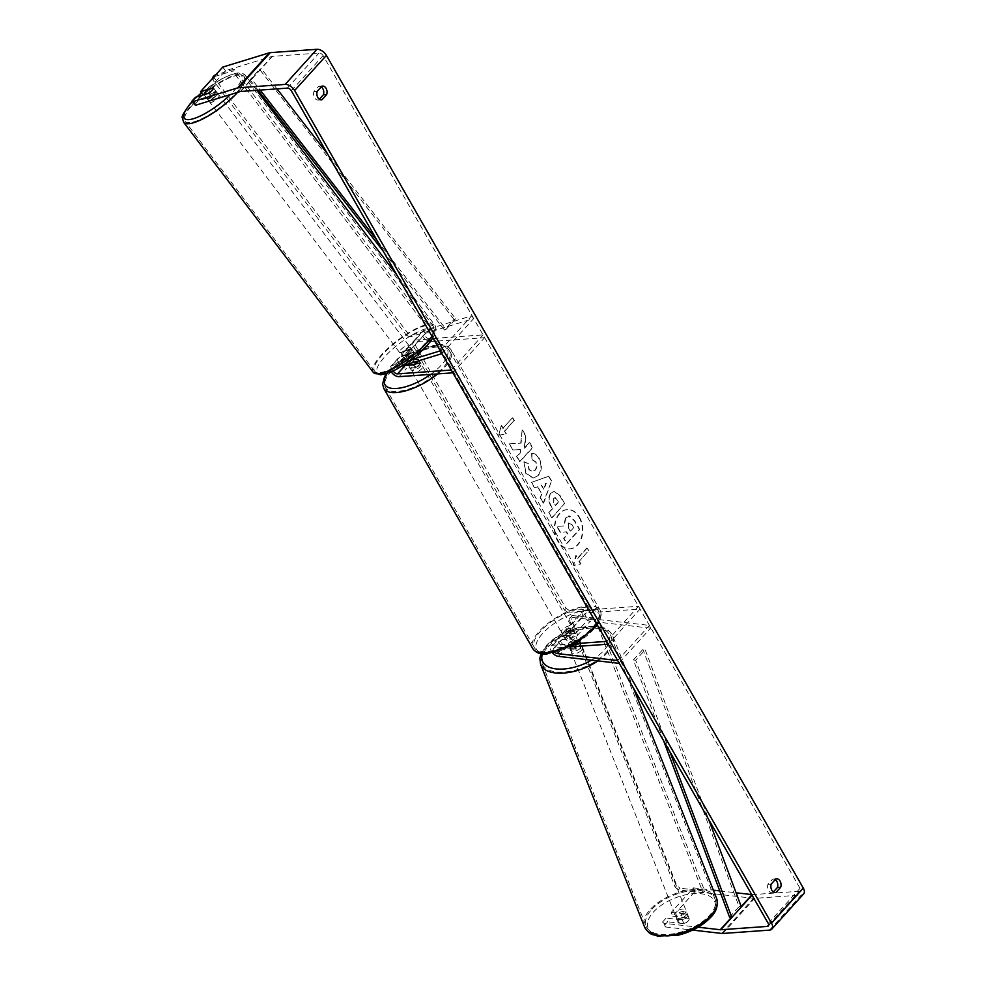 <?xml version="1.0" encoding="UTF-8"?>
<svg xmlns="http://www.w3.org/2000/svg" width="986" height="986" viewBox="0 0 986 986"><rect width="100%" height="100%" fill="white"/><g stroke="black" fill="none" stroke-linecap="round" stroke-linejoin="round"><path stroke-width="0.74" stroke-dasharray="4.93 3.7" d="M574.049 646.212L564.916 645.164A3.5 2.046 42.1 0 1 561.613 643.02A3.5 2.046 42.1 0 1 561.17 640.037A3.5 2.046 42.1 0 1 562.168 639.594L570.376 639.002A5.83 2.305 -29.8 0 0 575.516 633.48A5.83 2.305 -29.8 0 0 575.467 633.394L567.258 633.973A3.5 2.046 -137.9 0 0 566.26 634.417A3.5 2.046 -137.9 0 0 566.691 637.4A3.5 2.046 -137.9 0 0 569.994 639.544L579.139 640.592A5.83 2.995 157.6 0 1 579.287 640.863A5.83 2.995 157.6 0 1 578.4 643.611A5.83 2.995 157.6 0 1 574.049 646.212L575.195 648.985L566.063 647.938A7.001 4.08 42.1 0 1 559.444 643.661A7.001 4.08 42.1 0 1 558.581 637.683A7.001 4.08 42.1 0 1 560.578 636.808L568.786 636.216A5.83 2.305 -29.8 0 0 573.926 630.683A5.83 2.305 -29.8 0 0 573.864 630.596L565.656 631.188A7.001 4.08 -137.9 0 0 563.659 632.075A7.001 4.08 -137.9 0 0 564.534 638.041A7.001 4.08 -137.9 0 0 571.14 642.317L580.286 643.365A5.83 2.995 157.6 0 1 580.434 643.648A5.83 2.995 157.6 0 1 579.546 646.385A5.83 2.995 157.6 0 1 575.195 648.985M650.575 628.181L590.207 621.242A7.001 4.08 42.1 0 1 583.601 616.965A7.001 4.08 42.1 0 1 582.726 611A7.001 4.08 42.1 0 1 584.723 610.112L638.472 606.267L640.074 609.052L586.325 612.91A3.5 2.046 42.1 0 0 585.327 613.341A3.5 2.046 42.1 0 0 585.758 616.336A3.5 2.046 42.1 0 0 589.061 618.468L649.429 625.407L650.575 628.181L619.072 662.999M552.678 653.126A7.001 4.08 42.1 0 1 550.952 646.113A7.001 4.08 42.1 0 1 552.949 645.238L576.169 643.575M555.056 652.572A3.5 2.046 42.1 0 1 553.553 648.468A3.5 2.046 42.1 0 1 554.551 648.024L570.007 646.915M606.698 641.381L638.472 606.267M608.3 644.178L640.074 609.052M617.655 660.521L649.429 625.407M570.376 639.002L568.786 636.216M575.467 633.394L573.864 630.596M579.139 640.592L580.286 643.365M408.401 363.933A5.83 2.305 150.2 0 1 412.74 359.976L418.606 359.545A5.83 2.305 150.2 0 1 418.31 360.901A5.83 2.305 -29.8 0 0 418.508 359.323A5.83 2.305 -29.8 0 0 418.446 359.237L410.25 359.816A3.5 2.046 42.1 0 1 406.663 357.906A3.5 2.046 42.1 0 1 406.059 354.689A3.5 2.046 42.1 0 1 406.651 354.319L413.91 352.088A5.83 1.553 143.6 0 1 413.923 352.101A5.83 1.553 143.6 0 1 412.801 354.467A5.83 1.553 143.6 0 1 408.833 357.708L401.561 359.939A3.5 2.046 -137.9 0 0 400.969 360.309A3.5 2.046 -137.9 0 0 401.179 362.959A3.5 2.046 -137.9 0 0 404.026 365.276M411.914 349.377A5.83 1.553 143.6 0 1 411.914 349.389A5.83 1.553 143.6 0 1 410.805 351.743A5.83 1.553 143.6 0 1 406.824 354.997L399.564 357.228A7.001 4.08 -137.9 0 0 398.381 357.955A7.001 4.08 -137.9 0 0 399.601 364.401A7.001 4.08 -137.9 0 0 406.762 368.234L414.958 367.642A5.83 2.305 -29.8 0 0 420.11 362.108A5.83 2.305 -29.8 0 0 420.048 362.022L411.84 362.614A7.001 4.08 42.1 0 1 404.691 358.781A7.001 4.08 42.1 0 1 403.459 352.335A7.001 4.08 42.1 0 1 404.654 351.608L411.914 349.377L413.91 352.088M410.928 359.828L391.935 365.646A7.001 4.08 -137.9 0 0 390.752 366.385A7.001 4.08 -137.9 0 0 391.171 371.697M440.187 350.646L471.69 315.828L423.709 330.532A7.001 4.08 -137.9 0 0 422.526 331.271A7.001 4.08 -137.9 0 0 423.758 337.705A7.001 4.08 -137.9 0 0 430.907 341.538L484.656 337.68L483.054 334.895L429.304 338.753A3.5 2.046 -137.9 0 1 425.73 336.83A3.5 2.046 -137.9 0 1 425.114 333.613L406.059 354.689M402.041 365.88L393.944 368.37A3.5 2.046 -137.9 0 0 393.34 368.727A3.5 2.046 -137.9 0 0 393.229 370.748M452.882 372.807L484.656 337.68M441.913 353.666L473.699 318.54L425.718 333.243A3.5 2.046 -137.9 0 0 425.114 333.613M451.28 370.021L483.054 334.895M473.699 318.54L471.69 315.828M413.368 364.857L414.958 367.642M418.446 359.237L420.048 362.022M408.833 357.708L406.824 354.997M216.39 95.482A5.83 1.615 142.8 0 1 211.608 99.303A5.83 1.615 142.8 0 1 208.169 100.104A5.83 1.615 142.8 0 1 209.229 97.676A5.83 1.615 142.8 0 1 214.011 93.867A5.83 1.615 142.8 0 1 217.462 93.054A5.83 1.615 142.8 0 1 216.39 95.482M217.462 93.054L216.439 91.723A5.83 1.615 142.8 0 0 211.423 93.51L208.379 89.492M216.439 91.723A5.83 1.615 142.8 0 1 216.538 91.944L213.494 87.951M751.702 894.573L752.035 894.622A3.5 2.046 -137.9 0 0 752.491 894.635L799.141 891.282A3.5 2.046 -137.9 0 0 800.139 890.839A3.5 2.046 -137.9 0 0 800.003 888.324L323.125 55.635A3.5 2.046 -137.9 0 0 319.057 53.022L272.407 56.362A3.5 2.046 -137.9 0 0 272 56.436L225.437 70.709L203.19 95.285L216.07 91.341A5.83 1.553 143.6 0 1 216.082 91.353L213.42 87.742A5.83 1.553 143.6 0 1 213.407 88.481A5.83 1.615 142.8 0 1 212.323 90.133A5.83 1.615 142.8 0 1 209.118 92.955L208.749 93.066M208.169 100.104L207.146 98.773A5.83 1.615 142.8 0 0 212.163 96.973L209.118 92.955M207.146 98.773A5.83 1.615 142.8 0 1 207.06 98.538L204.09 94.631M409.412 349.993A5.83 1.615 142.8 0 1 404.642 353.814A5.83 1.615 142.8 0 1 401.191 354.615A5.83 1.615 142.8 0 1 402.263 352.187A5.83 1.615 142.8 0 1 407.033 348.366A5.83 1.615 142.8 0 1 410.484 347.565A5.83 1.615 142.8 0 1 409.412 349.993M405.64 356.661A5.83 1.615 142.8 0 1 408.857 353.826L406.478 350.708A5.83 1.615 142.8 0 1 411.495 348.908A5.83 1.615 142.8 0 1 411.593 349.143L413.96 352.261A5.83 1.615 142.8 0 1 412.801 354.467A5.83 1.615 142.8 0 1 409.597 357.289L407.218 354.159A5.83 1.615 142.8 0 1 402.202 355.958A5.83 1.615 142.8 0 1 402.115 355.724L404.482 358.855A5.83 1.615 142.8 0 1 405.64 356.661M413.96 352.261L408.857 353.826M404.482 358.855L409.597 357.289M212.163 96.973L207.06 98.538M211.423 93.51L216.538 91.944M406.478 350.708L411.593 349.143M407.218 354.159L402.115 355.724M400.562 349.956A5.83 1.615 142.8 0 1 405.345 346.135A5.83 1.615 142.8 0 1 408.796 345.334A5.83 1.615 142.8 0 1 407.723 347.762A5.83 1.615 142.8 0 1 402.941 351.583A5.83 1.615 142.8 0 1 399.503 352.384A5.83 1.615 142.8 0 1 400.562 349.956M210.93 99.919A5.83 1.615 142.8 0 1 215.7 96.098A5.83 1.615 142.8 0 1 219.151 95.297A5.83 1.615 142.8 0 1 218.079 97.725A5.83 1.615 142.8 0 1 213.309 101.533A5.83 1.615 142.8 0 1 209.858 102.347A5.83 1.615 142.8 0 1 210.93 99.919M191.777 105.773A37.037 10.254 142.8 0 1 222.109 81.53A37.037 10.254 142.8 0 1 244.01 76.44A37.037 10.254 142.8 0 1 237.232 91.858A37.037 10.254 142.8 0 1 206.9 116.102A37.037 10.254 142.8 0 1 184.998 121.192A37.037 10.254 142.8 0 1 191.777 105.773M426.864 341.895A37.037 10.254 142.8 0 1 396.532 366.151A37.037 10.254 142.8 0 1 374.631 371.241A37.037 10.254 142.8 0 1 381.422 355.823A37.037 10.254 142.8 0 1 411.754 331.567A37.037 10.254 142.8 0 1 433.655 326.489A37.037 10.254 142.8 0 1 426.864 341.895M579.534 517.342A19.671 13.94 -94.1 0 1 581.765 537.493A19.671 13.94 -94.1 0 1 570.216 548.808A19.671 13.94 -94.1 0 1 558.101 541.031A19.671 13.94 -94.1 0 1 555.87 520.891A19.671 13.94 -94.1 0 1 567.406 509.577A19.671 13.94 -94.1 0 1 579.534 517.342M579.127 517.379A19.671 13.94 -94.1 0 1 581.358 537.53A19.671 13.94 -94.1 0 1 569.809 548.845A19.671 13.94 -94.1 0 1 557.694 541.067A19.671 13.94 -94.1 0 1 555.451 520.916A19.671 13.94 -94.1 0 1 566.999 509.602A19.671 13.94 -94.1 0 1 579.127 517.379M520.719 443.133L522.149 430.056L525.649 436.157L524.158 448.26L529.322 442.554L532.267 447.706L519.56 461.756L516.602 456.604L519.893 452.968L520.251 449.505L512.856 450.047L509.306 443.86L521.126 443.096L522.149 430.056M537.555 486.751L541.684 493.949L540.168 497.757L543.224 503.07L551.433 481.143L548.61 476.213L531.38 482.413L534.523 487.897L537.962 486.727L541.684 493.949M775.255 879.611A5.83 4.129 85.9 0 0 773.209 879.031A5.83 4.129 85.9 0 0 772.617 879.13L767.946 884.306A5.83 4.129 85.9 0 0 772.137 892.774A5.83 4.129 85.9 0 0 772.728 892.663L773.381 891.948M319.378 99.229L318.737 99.931A5.83 4.129 -94.1 0 1 318.145 100.042A5.83 4.129 -94.1 0 1 313.942 91.575L318.626 86.398A5.83 4.129 -94.1 0 1 319.217 86.3A5.83 4.129 -94.1 0 1 321.263 86.879M501.258 425.57L498.706 435.22L506.052 433.926L504.45 431.141L513.989 420.603L512.387 417.817L502.86 428.355L501.258 425.57L498.706 435.22M578.967 561.256L580.557 564.041L573.211 565.335L575.775 555.673L577.365 558.458L586.904 547.933L588.494 550.718L579.374 561.219L588.494 550.718M550.928 493.025L550.891 493.062C548.068 496.759 548.068 501.11 550.891 506.114L552.345 508.665L548.721 512.671L551.667 517.823L564.374 503.784L559.814 495.81L554.009 491.311L551.297 493.037C548.475 496.734 548.475 501.085 551.297 506.089L552.345 508.665M523.886 461.867L525.735 473.268L533.093 478.099L537.826 475.548C541.634 470.618 541.967 464.911 538.824 458.441C536.606 454.854 534.215 453.203 531.664 453.486L531.836 459.636L535.644 462.052C537.05 465.035 536.766 467.758 534.831 470.199L532.169 471.665L528.853 469.558L527.991 463.654L523.886 461.867L526.142 473.231L533.5 478.062L538.245 475.511C542.041 470.581 542.374 464.887 539.243 458.416C537.013 454.817 534.622 453.166 532.07 453.461L531.664 453.486M318.626 86.398L321.904 86.164M772.617 879.13L775.908 878.896M694.957 891.59L693.441 887.881L671.195 912.469L672.723 916.167L694.957 891.59L753.563 898.32A8.159 4.77 -137.9 0 0 754.623 898.345L801.273 895.005A8.159 4.77 -137.9 0 0 803.602 893.969M663.911 923.266L665.439 926.963L662.58 921.996L663.911 923.266L698.162 927.197M665.439 926.963L692.677 930.094M225.437 70.709L222.762 67.085M194.575 104.812L198.112 100.905L195.438 97.281M213.407 87.729L216.082 91.353A5.83 1.553 143.6 0 1 210.992 96.961L198.112 100.905M662.58 921.996L666.105 918.089L667.633 921.787L664.108 925.694M693.441 887.881L713.383 890.173M719.755 890.913L736.086 892.786M671.195 912.469L687.402 914.33A5.83 2.995 157.6 0 1 687.55 914.601A5.83 2.995 157.6 0 1 686.663 917.35A5.83 2.995 157.6 0 1 682.324 919.95L666.105 918.089M672.723 916.167L688.931 918.028A5.83 2.995 157.6 0 1 689.078 918.311A5.83 2.995 157.6 0 1 688.191 921.047A5.83 2.995 157.6 0 1 683.853 923.648L667.633 921.787M682.324 919.95L683.853 923.648M687.402 914.33L688.931 918.028M772.728 892.663L774.823 892.515M767.946 884.306L771.225 884.072M210.992 96.961L208.317 93.337M318.737 99.931L320.82 99.783M313.942 91.575L317.221 91.341M565.902 517.724L564.152 525.92L556.757 526.413L560.171 532.366L566.174 531.861L567.468 534.116L563.61 538.381L566.568 543.545L579.312 529.47L574.259 520.657L568.466 516.048L569.822 516.097L565.459 517.786L563.745 525.945L556.757 526.413M565.865 517.761L569.822 516.097L574.678 520.633L579.719 529.433L566.987 543.52L564.029 538.356L567.887 534.092L566.593 531.824L560.578 532.341L557.164 526.376M499.113 435.196L506.052 433.926M506.459 433.902L504.45 431.141M504.857 431.116L513.989 420.603M502.86 428.355L512.387 417.817M512.794 417.793L514.396 420.578M503.267 428.331L501.664 425.533M588.913 550.681L586.904 547.933M579.374 561.219L580.976 564.004L573.63 565.298L576.181 555.648L577.365 558.458M577.784 558.433L587.311 547.896M542.09 493.924L540.168 497.757M540.587 497.72L543.224 503.07M543.631 503.045L551.433 481.143M551.852 481.119L548.61 476.213M549.017 476.189L531.38 482.413M531.799 482.376L534.523 487.897M534.942 487.873L537.962 486.727M543.915 489.327L541.536 485.186L546.306 483.276L543.915 489.327L541.129 485.223L545.899 483.313L543.496 489.364M552.764 508.628L548.721 512.671M549.128 512.646L551.667 517.823M552.074 517.798L564.374 503.784M564.793 503.747L560.233 495.785L554.415 491.274L551.334 492.988M554.12 498.324L555.278 497.671L558.877 501.874L555.525 505.584L554.12 503.143L553.713 498.349L554.871 497.696L558.47 501.899L555.106 505.608L553.713 503.168L553.713 498.349M522.568 430.019L526.068 436.132L524.577 448.223L529.728 442.529L532.674 447.681L519.967 461.731L517.021 456.58L520.3 452.944L520.657 449.468L513.262 450.023L509.306 443.86M509.713 443.836L521.126 443.096M532.07 453.461L531.836 459.636M532.243 459.599L536.051 462.015C537.456 465.01 537.185 467.721 535.238 470.162L532.576 471.641L529.26 469.521L527.991 463.654M528.41 463.617L524.293 461.83M573.704 527.658L570.647 531.035L568.7 527.621L568.219 523.221L569.279 522.592L568.663 523.147L571.769 524.269L573.704 527.658L570.241 531.06L568.293 527.658L568.219 523.221L571.362 524.305L573.297 527.683M412.937 370.379A5.83 2.305 150.2 0 1 411.051 369.762A5.83 2.305 150.2 0 1 413.319 365.954A5.83 2.305 150.2 0 1 419.284 363.353A5.83 2.305 150.2 0 1 421.17 363.97A5.83 2.305 150.2 0 1 418.902 367.778A5.83 2.305 150.2 0 1 412.937 370.379M412.74 359.976L414.601 363.218A5.83 2.305 150.2 0 1 418.483 361.961A5.83 2.305 150.2 0 1 420.369 362.577A5.83 2.305 150.2 0 1 420.467 362.799L418.606 359.545M414.157 364.463L416.018 367.716A5.83 2.305 150.2 0 1 412.136 368.986A5.83 2.305 150.2 0 1 410.25 368.37A5.83 2.305 150.2 0 1 410.151 368.135L408.475 365.202M564.621 635.243A5.83 2.305 150.2 0 1 562.735 634.627A5.83 2.305 150.2 0 1 565.003 630.818A5.83 2.305 150.2 0 1 570.98 628.218A5.83 2.305 150.2 0 1 572.854 628.834A5.83 2.305 150.2 0 1 570.586 632.642A5.83 2.305 150.2 0 1 564.621 635.243M569.748 634.121L567.887 630.88A5.83 2.305 150.2 0 1 571.769 629.61A5.83 2.305 150.2 0 1 573.655 630.227A5.83 2.305 150.2 0 1 573.753 630.448L575.614 633.702A5.83 2.305 150.2 0 1 571.165 638.62L565.298 639.039A5.83 2.305 150.2 0 1 569.748 634.121L575.614 633.702M565.298 639.039L563.437 635.785A5.83 2.305 150.2 0 0 563.536 636.019A5.83 2.305 150.2 0 0 565.422 636.636A5.83 2.305 150.2 0 0 569.304 635.366L571.165 638.62M569.304 635.366L563.437 635.785M567.887 630.88L573.753 630.448M414.601 363.218L420.467 362.799M416.018 367.716L410.151 368.135M414.268 372.696A5.83 2.305 150.2 0 1 412.382 372.092A5.83 2.305 150.2 0 1 414.65 368.283A5.83 2.305 150.2 0 1 420.615 365.683A5.83 2.305 150.2 0 1 422.501 366.287A5.83 2.305 150.2 0 1 420.233 370.095A5.83 2.305 150.2 0 1 414.268 372.696M563.289 632.913A5.83 2.305 150.2 0 1 561.404 632.297A5.83 2.305 150.2 0 1 563.672 628.501A5.83 2.305 150.2 0 1 569.649 625.888A5.83 2.305 150.2 0 1 571.523 626.504A5.83 2.305 150.2 0 1 569.255 630.313A5.83 2.305 150.2 0 1 563.289 632.913M586.584 607.179A36.913 14.63 150.2 0 1 598.502 611.061A36.913 14.63 150.2 0 1 584.119 635.157A36.913 14.63 150.2 0 1 546.355 651.635A36.913 14.63 150.2 0 1 534.437 647.753A36.913 14.63 150.2 0 1 548.808 623.657A36.913 14.63 150.2 0 1 586.584 607.179M437.55 346.961A36.913 14.63 150.2 0 1 449.48 350.843A36.913 14.63 150.2 0 1 435.097 374.939A36.913 14.63 150.2 0 1 397.321 391.417A36.913 14.63 150.2 0 1 385.403 387.535A36.913 14.63 150.2 0 1 399.786 363.44A36.913 14.63 150.2 0 1 437.55 346.961M414.527 340.096L437.094 338.481L435.504 340.244L590.38 610.679L567.825 612.294L569.403 610.544L566.026 608.362L413.8 342.573L414.527 340.096L412.937 341.859L435.504 340.244M437.094 338.481L591.97 608.917L590.38 610.679M591.97 608.917L569.403 610.544M566.026 608.362L564.436 610.124L412.222 344.324L413.8 342.573M564.436 610.124L567.825 612.294M412.937 341.859L412.222 344.324M214.443 75.281L214.344 78.067L408.044 333.465L411.532 335.154L431.215 329.114L234.113 69.254L232.56 71.041L214.048 76.711M431.215 329.114L429.649 330.914L232.56 71.041M234.113 69.254L215.7 74.899M411.532 335.154L409.966 336.941L429.649 330.914M214.344 78.067L212.779 79.854L406.478 335.265L408.044 333.465M409.966 336.941L406.478 335.265M212.779 79.854L212.84 78.054M685.948 915.39A5.83 2.933 158.4 0 1 680.291 918.225A5.83 2.933 158.4 0 1 676.026 917.017A5.83 2.933 158.4 0 1 676.938 914.355A5.83 2.933 158.4 0 1 682.608 911.508A5.83 2.933 158.4 0 1 686.872 912.728A5.83 2.933 158.4 0 1 685.948 915.39M678.208 922.526A5.83 2.933 158.4 0 1 679.169 919.975A5.83 2.933 158.4 0 1 682.706 917.719L689.128 918.459A5.83 2.933 158.4 0 1 688.179 921.01A5.83 2.933 158.4 0 1 684.641 923.266L678.208 922.526L676.544 918.311A5.83 2.933 158.4 0 0 676.581 918.422A5.83 2.933 158.4 0 0 682.978 919.051L684.641 923.266M689.128 918.459L687.464 914.244A5.83 2.933 158.4 0 0 687.427 914.133A5.83 2.933 158.4 0 0 681.03 913.504L682.706 917.719M580.249 648.295A5.83 2.933 158.4 0 1 574.591 651.13A5.83 2.933 158.4 0 1 570.327 649.922A5.83 2.933 158.4 0 1 571.239 647.26A5.83 2.933 158.4 0 1 576.909 644.425A5.83 2.933 158.4 0 1 581.173 645.633A5.83 2.933 158.4 0 1 580.249 648.295M568.429 645.127A5.83 2.933 158.4 0 1 569.39 642.576A5.83 2.933 158.4 0 1 572.928 640.321L574.222 643.599A5.83 2.933 158.4 0 1 580.618 644.228A5.83 2.933 158.4 0 1 580.655 644.339L579.361 641.06A5.83 2.933 158.4 0 1 578.4 643.611A5.83 2.933 158.4 0 1 574.863 645.867L576.157 649.145A5.83 2.933 158.4 0 1 569.772 648.517A5.83 2.933 158.4 0 1 569.723 648.406L568.429 645.127L574.863 645.867M579.361 641.06L572.928 640.321M682.978 919.051L676.544 918.311M681.03 913.504L687.464 914.244M574.222 643.599L580.655 644.339M576.157 649.145L569.723 648.406M581.173 650.637A5.83 2.933 158.4 0 1 575.516 653.471A5.83 2.933 158.4 0 1 571.251 652.264A5.83 2.933 158.4 0 1 572.176 649.601A5.83 2.933 158.4 0 1 577.833 646.767A5.83 2.933 158.4 0 1 582.097 647.975A5.83 2.933 158.4 0 1 581.173 650.637M685.023 913.048A5.83 2.933 158.4 0 1 679.354 915.883A5.83 2.933 158.4 0 1 675.102 914.675A5.83 2.933 158.4 0 1 676.014 912.013A5.83 2.933 158.4 0 1 681.683 909.166A5.83 2.933 158.4 0 1 685.948 910.386A5.83 2.933 158.4 0 1 685.023 913.048M651.931 909.24A37.037 18.635 158.4 0 1 687.883 891.208A37.037 18.635 158.4 0 1 714.949 898.899A37.037 18.635 158.4 0 1 709.107 915.809A37.037 18.635 158.4 0 1 673.155 933.841A37.037 18.635 158.4 0 1 646.089 926.15A37.037 18.635 158.4 0 1 651.931 909.24M548.08 646.828A37.037 18.635 158.4 0 1 584.045 628.809A37.037 18.635 158.4 0 1 611.11 636.488A37.037 18.635 158.4 0 1 605.268 653.41A37.037 18.635 158.4 0 1 569.316 671.441A37.037 18.635 158.4 0 1 542.238 663.751A37.037 18.635 158.4 0 1 548.08 646.828M572.065 615.474L596.838 618.321L595.224 620.034L703.154 892.749L678.393 889.902L679.995 888.189L676.815 885.588L570.746 617.556L572.065 615.474L570.463 617.187L595.224 620.034M596.838 618.321L704.756 891.036L703.154 892.749M704.756 891.036L679.995 888.189M676.815 885.588L675.213 887.301L569.144 619.27L570.746 617.556M675.213 887.301L678.393 889.902M570.463 617.187L569.144 619.27M669.827 751.615L635.674 660.275L645.214 649.737L708.638 819.378M663.615 740.769L633.382 659.917L642.921 649.38L645.214 649.737M633.382 659.917L635.674 660.275M729.541 917.103L739.081 906.565L642.921 649.38M741.373 906.923L739.081 906.565M377.108 240.485L446.14 329.336L455.68 318.798L327.451 153.804M277.004 88.876L261.29 68.65L251.75 79.188L260.218 90.083M383.32 251.331L444.427 329.977L453.954 319.439L455.68 318.798M444.427 329.977L446.14 329.336M251.75 79.188L250.037 79.829L259.564 69.291L453.954 319.439M250.037 79.829L258.11 90.231M261.29 68.65L259.564 69.291M571.14 642.317L590.207 621.242M558.433 656.368L566.063 647.938M552.949 645.238L560.578 636.808M565.656 631.188L584.723 610.112M567.258 633.973L586.325 612.91M569.994 639.544L589.061 618.468M554.551 648.024L562.168 639.594M559.345 651.315L564.916 645.164M391.935 365.646L399.564 357.228M404.654 351.608L423.709 330.532M399.133 376.652L406.762 368.234M411.84 362.614L430.907 341.538M410.25 359.816L429.304 338.753M406.651 354.319L425.718 333.243M393.944 368.37L401.561 359.939M237.552 92.376A38.787 10.735 -37.2 0 0 238.304 91.525A38.787 10.735 -37.2 0 0 245.403 75.38A38.787 10.735 -37.2 0 0 222.466 80.704A38.787 10.735 -37.2 0 0 190.705 106.106A38.787 10.735 -37.2 0 0 183.606 122.252M192.27 101.681A35.866 9.934 142.8 0 1 197.2 96.751M201.464 92.955A35.866 9.934 142.8 0 1 236.467 73.568A35.866 9.934 142.8 0 1 234.816 89.837A35.866 9.934 142.8 0 1 230.342 94.582M373.238 372.301A38.787 10.735 142.8 0 1 380.349 356.156A38.787 10.735 142.8 0 1 412.111 330.754A38.787 10.735 142.8 0 1 435.048 325.429A38.787 10.735 142.8 0 1 432.016 336.374M427.85 344.348A35.866 9.934 -37.2 0 0 425.028 329.028A35.866 9.934 -37.2 0 0 383.825 357.844A35.866 9.934 -37.2 0 0 386.648 373.164A35.866 9.934 -37.2 0 0 427.85 344.348M768.23 923.438L800.003 888.324M291.351 90.749L323.125 55.635M240.227 91.55L272 56.436M240.633 91.476L272.407 56.362M287.283 88.136L319.057 53.022M768.71 924.93L799.141 891.282M731.427 917.399L741.238 906.553M721.789 933.434L753.563 898.32M722.837 933.471L754.623 898.345M769.499 930.118L801.273 895.005M596.678 623.879A38.787 15.369 -29.8 0 0 600.117 610.137A38.787 15.369 -29.8 0 0 587.594 606.045A38.787 15.369 -29.8 0 0 547.92 623.362A38.787 15.369 -29.8 0 0 532.81 648.677M548.253 653.324A35.866 14.211 150.2 0 1 542.559 633.542A35.866 14.211 150.2 0 1 587.336 610.124A35.866 14.211 150.2 0 1 593.03 629.918A35.866 14.211 150.2 0 1 548.253 653.324M383.788 388.459A38.787 15.369 150.2 0 1 398.886 363.144A38.787 15.369 150.2 0 1 438.573 345.839A38.787 15.369 150.2 0 1 451.095 349.919A38.787 15.369 150.2 0 1 437.661 373.891M430.66 374.397A35.866 14.211 -29.8 0 0 435.652 345.273A35.866 14.211 -29.8 0 0 387.301 373.226M716.575 898.258A38.787 19.523 -21.6 0 0 688.228 890.198A38.787 19.523 -21.6 0 0 650.575 909.092A38.787 19.523 -21.6 0 0 644.462 926.803M709.144 918.052A35.866 18.056 158.4 0 1 661.705 935.985A35.866 18.056 158.4 0 1 653.755 911.693A35.866 18.056 158.4 0 1 701.182 893.76A35.866 18.056 158.4 0 1 709.144 918.052M540.611 664.391A38.787 19.523 158.4 0 1 546.737 646.68A38.787 19.523 158.4 0 1 584.39 627.799A38.787 19.523 158.4 0 1 612.737 635.847A38.787 19.523 158.4 0 1 606.612 653.558A38.787 19.523 158.4 0 1 597.898 660.903M591.514 660.164A35.866 18.056 -21.6 0 0 603.444 650.957A35.866 18.056 -21.6 0 0 595.482 626.665A35.866 18.056 -21.6 0 0 548.056 644.597A35.866 18.056 -21.6 0 0 542.3 653.866M558.581 637.683L550.952 646.113M566.26 634.417L585.327 613.341M563.659 632.075L582.726 611M561.17 640.037L553.553 648.468M573.926 630.683L575.516 633.48M579.287 640.863L580.434 643.648M413.923 352.101L411.914 349.389M398.381 357.955L390.752 366.385M422.526 331.271L403.459 352.335M393.34 368.727L400.969 360.309M418.508 359.323L420.11 362.108M256.742 90.33L245.403 75.38L242.729 73.408L237.996 72.89L231.932 74.258L222.244 78.547L201.403 92.857M196.917 96.838L192.184 101.558M432.953 338.013L436.243 329.768L435.048 325.429L397.075 275.365M410.484 347.565L411.495 348.908M402.202 355.958L401.191 354.615M408.796 345.334L219.151 95.297M399.503 352.384L209.858 102.347M374.631 371.241L184.998 121.192M433.655 326.489L244.01 76.44M319.217 86.3L322.496 86.065M773.209 879.031L776.5 878.797M800.139 890.839L768.365 925.965M687.55 914.601L689.078 918.311M775.427 892.54L772.137 892.774M321.424 99.808L318.145 100.042M386.5 373.497L408.907 354.344L436.773 344.681C443.182 343.929 447.952 345.667 451.095 349.919L600.117 610.137L601.3 614.524L599.426 621.71L597.393 625.124M411.051 369.762L410.25 368.37M420.369 362.577L421.17 363.97M562.735 634.627L563.536 636.019M572.854 628.834L573.655 630.227M412.382 372.092L561.404 632.297M422.501 366.287L571.523 626.504M449.48 350.843L598.502 611.061M385.403 387.535L534.437 647.753M541.018 653.693L546.848 644.943C555.106 636.562 565.89 630.707 579.238 627.404L599.698 626.578C604.96 628.821 606.883 626.541 612.737 635.847L633.332 687.883M676.026 917.017L676.581 918.422M686.872 912.728L687.427 914.133M570.327 649.922L569.772 648.517M580.618 644.228L581.173 645.633M571.251 652.264L675.102 914.675M582.097 647.975L685.948 910.386M611.11 636.488L714.949 898.899M542.238 663.751L646.089 926.15"/><path stroke-width="1.48" d="M555.056 652.572A3.5 2.046 42.1 0 0 557.287 653.595L617.655 660.521L619.072 662.999M618.801 663.307L558.433 656.368A7.001 4.08 42.1 0 1 552.678 653.126M576.169 643.575L606.698 641.381L608.3 644.178L570.007 646.915M402.041 365.88L441.913 353.666L439.916 350.954L410.928 359.828M391.171 371.697A7.001 4.08 -137.9 0 0 399.133 376.652L452.882 372.807L451.28 370.021L397.531 373.867L405.16 365.436L413.368 364.857A5.83 2.305 -29.8 0 0 418.31 360.901A5.83 2.305 150.2 0 1 414.157 364.463L408.475 365.202M393.229 370.748A3.5 2.046 -137.9 0 0 397.531 373.867M404.026 365.276A3.5 2.046 -137.9 0 0 405.16 365.436M208.749 93.066L204.003 94.52A5.83 1.615 142.8 0 1 205.162 92.327A5.83 1.615 142.8 0 1 208.379 89.492L213.494 87.951A5.83 1.615 142.8 0 1 213.407 88.481A5.83 1.553 143.6 0 1 208.317 93.337L195.438 97.281L191.913 101.188L195.45 105.28L191.913 101.188M698.162 927.197L720.261 929.736A3.5 2.046 -137.9 0 0 720.717 929.749L767.367 926.409A3.5 2.046 -137.9 0 0 768.365 925.965A3.5 2.046 -137.9 0 0 768.23 923.438L291.351 90.749A3.5 2.046 -137.9 0 0 287.283 88.136L240.633 91.476A3.5 2.046 -137.9 0 0 240.227 91.55L195.45 105.28M773.381 891.948L777.412 887.499A5.83 4.129 85.9 0 0 776.808 881.336A5.83 4.129 85.9 0 0 775.255 879.611M321.263 86.879A5.83 4.129 -94.1 0 1 322.804 88.604A5.83 4.129 -94.1 0 1 323.408 94.767L319.378 99.229M321.904 86.164A5.83 4.129 -94.1 0 1 322.496 86.065A5.83 4.129 -94.1 0 1 326.095 88.37A5.83 4.129 -94.1 0 1 326.686 94.533L322.015 99.697A5.83 4.129 -94.1 0 1 321.424 99.808A5.83 4.129 -94.1 0 1 317.221 91.341L321.904 86.164M780.086 881.102A5.83 4.129 85.9 0 0 776.5 878.797A5.83 4.129 85.9 0 0 775.908 878.896L771.225 884.072A5.83 4.129 85.9 0 0 775.427 892.54A5.83 4.129 85.9 0 0 776.019 892.429L780.69 887.264A5.83 4.129 85.9 0 0 780.086 881.102M692.677 930.094L721.789 933.434A8.159 4.77 -137.9 0 0 722.837 933.471L769.499 930.118A8.159 4.77 -137.9 0 0 771.828 929.095A8.159 4.77 -137.9 0 0 771.52 923.204L294.629 90.515A8.159 4.77 -137.9 0 0 285.164 84.414L238.501 87.766A8.159 4.77 -137.9 0 0 237.564 87.939L192.775 101.657M771.828 929.095L803.602 893.969A8.159 4.77 -137.9 0 0 803.294 888.09L326.403 55.389A8.159 4.77 -137.9 0 0 316.937 49.3L270.275 52.64A8.159 4.77 -137.9 0 0 269.338 52.813L222.762 67.085L200.528 91.673L213.407 87.717A5.83 1.553 143.6 0 1 213.407 87.729L213.407 87.717M202.968 94.976L200.528 91.673M713.383 890.173L719.755 890.913M736.086 892.786L751.702 894.573M774.823 892.515L776.019 892.429M777.412 887.499L780.69 887.264M320.82 99.783L322.015 99.697M323.408 94.767L326.686 94.533M408.29 364.882A5.83 2.305 150.2 0 1 408.401 363.933M214.048 76.711L212.877 77.081L214.443 75.281L215.7 74.899M212.84 78.054L212.877 77.081M669.827 751.615L731.834 917.461L741.373 906.923L708.638 819.378M731.834 917.461L729.541 917.103L663.615 740.769M260.218 90.083L377.108 240.485M277.004 88.876L327.451 153.804M258.11 90.231L383.32 251.331M557.287 653.595L559.345 651.315M230.342 94.582A35.866 9.934 142.8 0 1 191.42 119.232A35.866 9.934 142.8 0 1 190.803 103.333A35.866 9.934 142.8 0 1 192.27 101.681M197.2 96.751A35.866 9.934 142.8 0 1 201.464 92.955M432.016 336.374A38.787 10.735 142.8 0 1 427.936 341.575A38.787 10.735 142.8 0 1 396.175 366.965A38.787 10.735 142.8 0 1 373.238 372.301L183.606 122.252A38.787 10.735 -37.2 0 0 206 117.223A38.787 10.735 -37.2 0 0 237.552 92.376M771.52 923.204L803.294 888.09M294.629 90.515L326.403 55.389M237.564 87.939L269.338 52.813M767.367 926.409L768.71 924.93M720.717 929.749L752.022 895.14M720.261 929.736L731.427 917.399M741.238 906.553L751.85 894.832M285.164 84.414L316.937 49.3M238.501 87.766L270.275 52.64M437.661 373.891A38.787 15.369 150.2 0 1 396.31 392.539A38.787 15.369 150.2 0 1 383.788 388.459L532.81 648.677A38.787 15.369 -29.8 0 0 545.332 652.757A38.787 15.369 -29.8 0 0 596.678 623.879M387.301 373.226A35.866 14.211 -29.8 0 0 396.569 388.459A35.866 14.211 -29.8 0 0 430.66 374.397M644.462 926.803A38.787 19.523 -21.6 0 0 672.809 934.851A38.787 19.523 -21.6 0 0 710.462 915.969A38.787 19.523 -21.6 0 0 716.575 898.258C718.4 905.468 716.329 911.951 710.339 917.695C702.094 926.088 691.297 931.93 677.961 935.233L657.502 936.071C652.227 933.828 650.304 936.108 644.462 926.803L540.611 664.391L539.835 658.229L541.018 653.693M597.898 660.903A38.787 19.523 158.4 0 1 540.611 664.391M542.3 653.866A35.866 18.056 -21.6 0 0 555.586 668.841A35.866 18.056 -21.6 0 0 591.514 660.164M201.403 92.857L196.917 96.838M192.184 101.558L190.298 103.641C183.803 112.416 181.165 117.174 182.398 117.938L183.606 122.252M397.075 275.365L256.742 90.33M432.953 338.013L428.355 344.028C420.665 352.643 411.273 360.297 400.193 367.002C394.72 370.65 388.201 373.238 380.633 374.791L373.238 372.301M532.81 648.677C535.953 652.929 540.722 654.667 547.131 653.915L574.974 644.265L597.393 625.124M383.788 388.459L382.605 384.072L384.478 376.886L386.5 373.497M633.332 687.883L716.575 898.258"/></g></svg>
